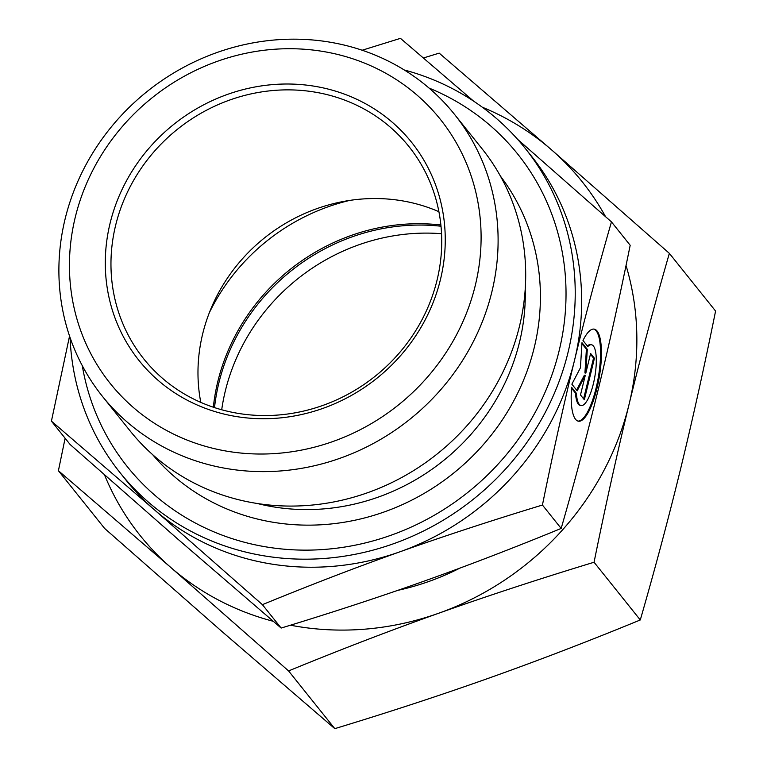 <?xml version="1.0" encoding="UTF-8"?>
<svg xmlns="http://www.w3.org/2000/svg" width="767" height="767" viewBox="0 0 767 767"><rect width="100%" height="100%" fill="white"/><g stroke="black" fill="none" stroke-linecap="round" stroke-linejoin="round"><path stroke-width="1.15" d="M226.543 468.532A225.536 210.043 -38.7 0 0 461.657 361.899A225.536 210.043 -38.7 0 0 454.543 114.417A225.536 210.043 -38.7 0 0 330.452 42.262A225.536 210.043 -38.7 0 0 95.329 148.894A225.536 210.043 -38.7 0 0 102.452 396.376A225.536 210.043 -38.7 0 0 226.543 468.532M226.581 451.13A211.385 196.86 -38.7 0 0 475.262 285.545A211.385 196.86 -38.7 0 0 323.971 51.619A211.385 196.86 -38.7 0 0 75.281 217.195A211.385 196.86 -38.7 0 0 226.581 451.13M102.452 396.376L130.035 430.824A225.536 210.043 -38.7 0 0 254.126 502.979A225.536 210.043 -38.7 0 0 489.25 396.347A225.536 210.043 -38.7 0 0 482.136 148.875L454.543 114.417M82.29 365.706A250.061 232.88 -38.7 0 0 264.941 546.708A250.061 232.88 -38.7 0 0 551.626 375.801A250.061 232.88 -38.7 0 0 429.021 88.052M315.477 92.203A169.852 158.184 -38.7 0 0 138.405 172.508A169.852 158.184 -38.7 0 0 143.765 358.879A169.852 158.184 -38.7 0 0 237.224 413.221A169.852 158.184 -38.7 0 0 414.285 332.926A169.852 158.184 -38.7 0 0 408.926 146.545A169.852 158.184 -38.7 0 0 315.477 92.203M438.916 211.711A169.852 158.184 -38.7 0 0 402.493 200.868A169.852 158.184 -38.7 0 0 200.801 402.387M315.486 86.403A174.569 162.575 -38.7 0 0 110.112 223.149A174.569 162.575 -38.7 0 0 235.057 416.337A174.569 162.575 -38.7 0 0 440.431 279.591A174.569 162.575 -38.7 0 0 315.486 86.403M70.065 337.585A259.495 241.663 -38.7 0 0 119.988 472.597L126.43 480.65A259.495 241.663 -38.7 0 0 154.464 509.844A259.495 241.663 -38.7 0 0 269.207 563.668A259.495 241.663 -38.7 0 0 399.971 551.789C443.431 536.306 490.918 520.726 542.432 505.041C553.074 452.559 563.764 404.353 574.493 360.404C585.202 316.416 597.522 270.243 611.452 221.884L630.186 245.277C619.544 297.749 608.854 345.965 598.126 389.914C587.426 433.892 575.106 480.065 561.166 528.434C512.95 548.232 467.093 565.854 423.605 581.309C380.144 596.793 332.657 612.373 281.144 628.058L178.097 539.354L70.152 444.534L51.418 421.131L154.464 509.844L262.41 604.664C310.625 584.866 356.482 567.244 399.971 551.789A259.495 241.663 -38.7 0 0 574.493 360.404A259.495 241.663 -38.7 0 0 531.541 156.247L525.098 148.194A259.495 241.663 -38.7 0 0 404.257 69.97M473.661 101.177L400.46 38.35L362.149 50.238M119.988 472.597A259.495 241.663 -38.7 0 0 262.765 555.624A259.495 241.663 -38.7 0 0 533.286 432.943A259.495 241.663 -38.7 0 0 525.098 148.194M576.42 393.327A30.824 8.648 99.7 0 0 581.118 405.542A30.824 8.648 99.7 0 0 591.808 389.454A30.824 8.648 99.7 0 0 596.199 356.991A30.824 8.648 99.7 0 0 591.501 344.767A30.824 8.648 99.7 0 0 587.829 346.54L582.997 340.5A46.71 13.106 -80.3 0 1 594.176 329.12A46.71 13.106 -80.3 0 1 601.242 359.963A46.71 13.106 -80.3 0 1 589.622 409.818A46.71 13.106 -80.3 0 1 578.443 421.198A46.71 13.106 -80.3 0 1 571.588 387.287L576.42 393.327L575.528 393.174L571.52 388.169M581.118 405.542L580.226 405.388A30.824 8.648 -80.3 0 1 575.528 393.174M578.002 421.093A46.71 13.106 99.7 0 0 588.73 409.664A46.71 13.106 99.7 0 0 600.302 360.557A46.71 13.106 99.7 0 0 593.725 329.072M577.187 390.825L571.866 384.181L580.427 367.805L581.98 342.686L587.301 349.33L585.825 373.107L590.609 353.472L594.444 358.247L584.329 399.741L580.494 394.957L585.288 375.322L577.187 390.825M576.592 390.087L584.387 375.168L585.288 375.322M583.61 398.85L593.543 358.093L590.427 354.201M594.444 358.247L593.543 358.093M585.825 373.107L584.933 372.954L586.4 349.177L581.923 343.578M587.301 349.33L586.4 349.177M587.369 345.965A30.824 8.648 -80.3 0 1 590.609 344.613L591.501 344.767M281.144 628.058L262.41 604.664M69.548 336.071L51.418 421.131M561.166 528.434L542.432 505.041M611.452 221.884L517.658 139.373M349.599 200.436A198.164 184.55 -38.7 0 0 209.314 312.763M440.881 224.999A198.164 184.55 -38.7 0 0 213.341 407.21M441.006 226.236A198.164 184.55 -38.7 0 0 214.511 407.603M441.552 233.714A198.164 184.55 -38.7 0 0 221.701 409.77M669.361 253.35L715.582 311.066C704.24 367.115 692.572 419.712 680.607 468.858C668.623 517.984 655.181 568.357 640.282 619.966C588.826 641.126 538.808 660.349 490.218 677.644C441.619 694.931 389.809 711.929 334.805 728.65L222.392 631.883L104.628 528.434L58.407 470.717L170.83 567.484L288.584 670.933C340.04 649.774 390.058 630.551 438.647 613.255C487.256 595.969 539.057 578.97 594.061 562.249C605.403 506.201 617.071 453.604 629.036 404.458C641.02 355.332 654.462 304.959 669.361 253.35L551.607 149.901A283.081 263.637 -38.7 0 0 482.27 107.188M290.472 625.201A283.081 263.637 -38.7 0 0 296.004 626.208A283.081 263.637 -38.7 0 0 438.647 613.255A283.081 263.637 -38.7 0 0 629.036 404.458A283.081 263.637 -38.7 0 0 626.045 265.487M605.527 216.63A283.081 263.637 -38.7 0 0 551.607 149.901L439.184 53.134L423.432 57.966M334.805 728.65L288.584 670.933M65.118 438.235L58.407 470.717M640.282 619.966L594.061 562.249M104.533 474.907A283.081 263.637 -38.7 0 0 170.83 567.484A283.081 263.637 -38.7 0 0 273.196 621.28M397.68 590.389A247.703 230.685 -38.7 0 0 460.018 568.059M257.357 503.507A209.957 195.527 -38.7 0 0 272.496 506.709A209.957 195.527 -38.7 0 0 519.499 342.245A209.957 195.527 -38.7 0 0 525.222 288.996M152.614 454.62A222.852 207.541 -38.7 0 0 272.074 522.087A222.852 207.541 -38.7 0 0 534.254 347.518A222.852 207.541 -38.7 0 0 500.42 176.103"/></g></svg>

